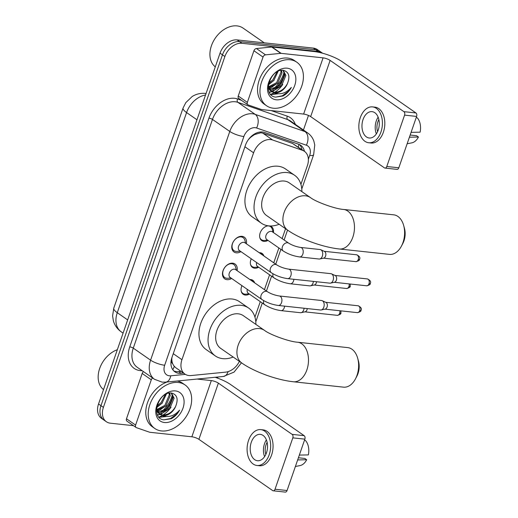 <?xml version="1.0" encoding="UTF-8"?>
<svg xmlns="http://www.w3.org/2000/svg" width="518" height="518" viewBox="0 0 518 518"><rect width="100%" height="100%" fill="white"/><g stroke="black" fill="none" stroke-linecap="round" stroke-linejoin="round"><path stroke-width="0.78" d="M249.87 279.519A8.482 6.08 -55.2 0 1 250.68 279.545A8.482 6.08 -55.2 0 1 252.836 280.329A8.482 6.08 -55.2 0 1 254.636 282.828M249.404 294.088A8.482 6.08 -55.2 0 1 245.312 295.053A8.482 6.08 -55.2 0 1 243.156 294.269A8.482 6.08 -55.2 0 1 241.964 285.651M259.168 252.674A8.482 6.08 -55.2 0 1 259.978 252.7A8.482 6.08 -55.2 0 1 262.134 253.483A8.482 6.08 -55.2 0 1 263.927 255.983M258.702 267.243A8.482 6.08 -55.2 0 1 254.61 268.207A8.482 6.08 -55.2 0 1 252.454 267.417A8.482 6.08 -55.2 0 1 251.262 258.806M269.865 225.952A8.482 6.08 -55.2 0 1 271.432 226.638A8.482 6.08 -55.2 0 1 273.439 232.556M267.994 240.397A8.482 6.08 -55.2 0 1 263.902 241.362A8.482 6.08 -55.2 0 1 261.745 240.572A8.482 6.08 -55.2 0 1 260.541 231.993A8.482 6.08 -55.2 0 1 268.408 225.829M231.65 278.483A9.026 6.469 -55.2 0 1 227.007 279.675A9.026 6.469 -55.2 0 1 224.715 278.839A9.026 6.469 -55.2 0 1 223.685 269.179A9.026 6.469 -55.2 0 1 232.718 263.183A9.026 6.469 -55.2 0 1 235.017 264.018A9.026 6.469 -55.2 0 1 237.095 270.642M240.948 251.638A9.026 6.469 -55.2 0 1 236.305 252.829A9.026 6.469 -55.2 0 1 234.013 251.994A9.026 6.469 -55.2 0 1 232.983 242.333A9.026 6.469 -55.2 0 1 242.016 236.337A9.026 6.469 -55.2 0 1 244.308 237.173A9.026 6.469 -55.2 0 1 246.393 243.797M300.913 184.343L307.375 165.676A15.909 11.402 124.8 0 0 304.422 151.321L292.521 143.434L262.807 133.152L260.852 132.75L254.526 134.576L251.178 136.894A5.303 3.801 124.8 0 0 250.401 137.238M181.06 371.393L178.678 371.626L181.106 373.316A15.909 11.402 124.8 0 1 174.896 371.833A15.909 11.402 124.8 0 1 171.937 357.478L245.435 145.241A15.909 11.402 124.8 0 1 262.503 131.993A15.909 11.402 124.8 0 1 264.51 132.44L298.685 144.263A15.909 11.402 124.8 0 1 300.718 145.293A15.909 11.402 124.8 0 1 304.435 151.334A15.909 11.402 124.8 0 0 302.389 150.291L272.675 140.009A15.909 11.402 124.8 0 0 270.661 139.562A15.909 11.402 124.8 0 0 253.593 152.81L181.947 359.706A15.909 11.402 124.8 0 0 184.907 374.067A15.909 11.402 124.8 0 0 191.116 375.544L225.563 372.151A15.909 11.402 124.8 0 0 239.42 361.383M172.649 363.668A15.909 11.402 -55.2 0 1 171.84 358.683L171.749 358.942A5.303 3.801 124.8 0 0 172.649 363.668L173.588 365.501L175.498 367.527L184.907 374.067M248.219 139.86A15.909 11.402 -55.2 0 1 251.178 136.894M171.905 357.588L171.84 358.683M254.934 317.12L260.289 301.651M264.445 289.646L269.587 274.805M273.744 262.801L278.885 247.96M282.129 238.591L285.547 228.71M133.476 425.679L110.392 423.2A15.909 11.402 -55.2 0 1 106.352 421.723L103.924 420.04A15.909 11.402 -55.2 0 1 100.971 405.685L222.455 54.85A15.909 11.402 -55.2 0 1 239.523 41.602L315.721 49.786A15.909 11.402 -55.2 0 1 319.768 51.263A15.909 11.402 -55.2 0 0 315.721 49.786L239.523 41.602A15.909 11.402 -55.2 0 0 222.455 54.85L100.971 405.685A15.909 11.402 -55.2 0 0 103.924 420.04L101.496 418.35A15.909 11.402 -55.2 0 1 98.543 403.995L220.027 53.16A15.909 11.402 -55.2 0 1 237.095 39.912L313.293 48.096A15.909 11.402 -55.2 0 1 317.34 49.573L322.196 52.946A15.909 11.402 -55.2 0 1 322.572 53.231M172.844 395.784A21.212 15.203 -55.2 0 1 162.691 411.842M171.031 407.167A21.212 15.203 -55.2 0 1 163.041 414.996A21.212 15.203 -55.2 0 0 171.031 407.167M162.335 415.43A21.212 15.203 -55.2 0 1 158.948 417.048A21.212 15.203 -55.2 0 0 162.335 415.43M284.596 73.057A21.212 15.203 -55.2 0 1 274.443 89.109M282.783 84.434A21.212 15.203 -55.2 0 1 274.799 92.269A21.212 15.203 -55.2 0 0 282.783 84.434M274.087 92.703A21.212 15.203 -55.2 0 1 270.707 94.321A21.212 15.203 -55.2 0 0 274.087 92.703M106.352 421.723A15.909 11.402 -55.2 0 1 103.399 407.368L224.883 56.533A15.909 11.402 -55.2 0 1 241.951 43.292L318.149 51.476A15.909 11.402 -55.2 0 1 322.196 52.946M308.482 115.436L303.438 130.005M217.903 377.007L217.528 378.095M181.106 373.316L183.489 373.077M178.678 371.626A15.909 11.402 -55.2 0 1 173.757 370.882M299.43 144.561A15.909 11.402 -55.2 0 1 302.007 149.644M247.351 102.37A2.648 1.904 124.8 0 0 247.844 104.766L238.733 98.433A2.648 1.904 -55.2 0 1 238.241 96.044L247.351 102.37L263.04 57.064L253.93 50.732A2.648 1.904 -55.2 0 1 256.416 48.524L271.678 47.021A2.648 1.904 -55.2 0 1 272.041 47.021L313.973 51.528A21.212 5.394 -160.9 0 1 342.158 61.687L415.928 112.943A2.648 1.722 96.1 0 1 416.608 116.427L404.577 115.132A2.648 1.722 -83.9 0 0 403.898 111.655L330.128 60.399A5.303 1.347 19.1 0 0 323.083 57.854L281.144 53.354A2.648 1.904 124.8 0 0 280.782 53.354L265.52 54.856A2.648 1.904 124.8 0 0 263.04 57.064M238.241 96.044L253.93 50.732M247.844 104.766A2.648 1.904 124.8 0 0 248.18 104.934L261.344 109.486A2.648 1.904 124.8 0 0 261.681 109.563L303.619 114.07A5.303 1.347 19.1 0 1 310.664 116.608L384.434 167.864A2.648 1.722 -83.9 0 0 384.991 168.078A2.648 1.722 -83.9 0 0 386.791 166.498L398.821 167.787L416.608 116.427M398.821 167.787A2.648 1.722 96.1 0 1 397.021 169.373L384.991 168.078M386.791 166.498L404.577 115.132M378.218 130.096A13.254 8.605 -83.9 0 0 372.047 111.642A13.254 8.605 -83.9 0 0 363.04 119.548A13.254 8.605 -83.9 0 0 369.217 138.002A13.254 8.605 -83.9 0 0 378.218 130.096M378.146 117.178A13.254 8.605 -83.9 0 0 376.275 120.966A13.254 8.605 -83.9 0 0 376.353 133.884M378.891 119.626A10.606 6.883 -83.9 0 0 377.79 122.021A10.606 6.883 -83.9 0 0 377.596 131.65M368.706 142.748L371.108 143.007A18.026 11.7 -83.9 0 0 383.359 132.252A18.026 11.7 -83.9 0 0 374.961 107.155L372.552 106.896A18.026 11.7 -83.9 0 0 360.308 117.651A18.026 11.7 -83.9 0 0 368.706 142.748A18.026 11.7 -83.9 0 0 380.95 131.993A18.026 11.7 -83.9 0 0 372.552 106.896M407.135 143.777L411.868 142.838A13.785 8.948 -83.9 0 0 418.447 137.017L416.576 135.722L410.165 135.03M409.414 137.205L418.447 137.017M416.258 117.431L417.34 117.903A13.785 8.948 -83.9 0 1 420.124 132.174L411.091 132.362M215.281 66.874A23.86 17.107 -55.2 0 1 213.371 41.31A23.86 17.107 -55.2 0 1 237.024 25.9A23.86 17.107 -55.2 0 1 243.084 28.108L264.277 42.832M273.297 108.217A26.515 19.004 -55.2 0 1 266.556 105.763A26.515 19.004 -55.2 0 1 263.539 77.376A26.515 19.004 -55.2 0 1 290.08 59.758A26.515 19.004 -55.2 0 1 296.814 62.218A26.515 19.004 -55.2 0 1 299.831 90.605A26.515 19.004 -55.2 0 1 273.297 108.217M266.556 105.763L264.128 104.073A26.515 19.004 -55.2 0 1 261.111 75.686A26.515 19.004 -55.2 0 1 287.652 58.074A26.515 19.004 -55.2 0 1 294.386 60.528L296.814 62.218M269.561 89.42L280.471 85.328L284.906 74.819L282.983 70.299M269.923 89.938L271.05 90.184L281.436 85.994L285.871 75.492L283.385 70.571M268.473 86.869L276.618 82.647L281.054 72.144L280.75 70.416M268.687 87.587L277.583 83.32L282.019 72.811L281.442 70.312M268.777 82.925L272.766 79.966L277.085 71.788M268.499 84.149L273.724 80.64L278.172 71.231M268.259 88.17L270.668 90.922M271.167 91.239L273.938 92.191C279.662 92.405 284.155 89.549 287.425 83.625C290.248 76.399 288.921 71.976 283.437 70.351C270.266 67.968 261.473 95.869 275.693 97.099L283.022 96.005C286.525 94.075 289.303 91.213 291.343 87.406C286.389 93 280.911 94.891 274.909 93.078L274.145 92.716A11.985 8.592 -55.2 0 0 274.857 92.832A11.985 8.592 -55.2 0 0 287.425 83.625M268.266 85.839L271.633 91.595L274.145 92.716M287.16 68.188A17.288 12.393 -55.2 0 1 294.761 85.392A17.288 12.393 -55.2 0 1 276.217 99.786A17.288 12.393 -55.2 0 1 268.615 82.582A17.288 12.393 -55.2 0 1 287.16 68.188M284.123 71.873A23.86 17.107 -55.2 0 1 272.539 89.523M268.369 84.9L274.113 80.232M268.369 89.057L268.738 88.966M269.224 88.831L277.965 82.912M269.269 92.107L271.95 91.803M272.209 91.744L281.818 85.587M270.94 94.58L278.011 93.816M269.017 88.41L272.733 86.674M270.674 94.282L276.988 93.68M275.751 97.106L282.304 95.778L288.306 91.433L291.343 87.406M403.664 225.472L404.454 228.341A14.582 9.466 96.1 0 1 403.962 240.838A14.582 9.466 96.1 0 1 402.836 243.46L401.45 246.089A19.885 12.905 -83.9 0 0 402.991 242.515A19.885 12.905 -83.9 0 0 403.664 225.472A19.885 12.905 -83.9 0 0 393.725 214.834L343.596 209.453A19.885 12.905 96.1 0 1 352.855 237.134A19.885 12.905 96.1 0 1 339.348 248.99L389.478 254.377A19.885 12.905 -83.9 0 0 401.45 246.089M343.596 209.453C335.133 208.942 315.889 201.871 310.541 197.649L289.29 182.886A19.885 14.258 124.8 0 0 284.233 181.041A19.885 14.258 124.8 0 0 264.335 194.256A19.885 14.258 124.8 0 0 266.595 215.546L287.846 230.309C300.757 239.297 322.921 247.222 339.348 248.99M279.157 224.275A29.163 20.908 -55.2 0 1 268.712 225.867A29.163 20.908 -55.2 0 1 261.299 223.167A29.163 20.908 -55.2 0 1 257.983 191.938A29.163 20.908 -55.2 0 1 287.173 172.565A29.163 20.908 -55.2 0 1 294.587 175.265A29.163 20.908 -55.2 0 1 301.852 191.615M261.299 223.167L252.195 216.835A29.163 20.908 -55.2 0 1 248.873 185.612A29.163 20.908 -55.2 0 1 278.062 166.233A29.163 20.908 -55.2 0 1 285.476 168.939L294.587 175.265M357.685 358.249L358.482 361.111A14.582 9.466 96.1 0 1 357.983 373.614A14.582 9.466 96.1 0 1 356.857 376.236L355.471 378.865A19.885 12.905 -83.9 0 0 357.012 375.291A19.885 12.905 -83.9 0 0 357.685 358.249A19.885 12.905 -83.9 0 0 347.753 347.61L297.617 342.223A19.885 12.905 96.1 0 1 306.876 369.904A19.885 12.905 96.1 0 1 293.369 381.766L343.505 387.153A19.885 12.905 -83.9 0 0 355.471 378.865M297.617 342.223C289.154 341.718 269.91 334.647 264.562 330.426L243.311 315.663A19.885 14.258 124.8 0 0 238.261 313.817A19.885 14.258 124.8 0 0 218.356 327.026A19.885 14.258 124.8 0 0 220.616 348.316L241.867 363.086C254.778 372.073 276.942 379.998 293.369 381.766M233.178 357.044A29.163 20.908 -55.2 0 1 222.734 358.644A29.163 20.908 -55.2 0 1 215.326 355.937A29.163 20.908 -55.2 0 1 212.004 324.715A29.163 20.908 -55.2 0 1 241.194 305.335A29.163 20.908 -55.2 0 1 248.608 308.042A29.163 20.908 -55.2 0 1 255.873 324.385M215.326 355.937L206.216 349.611A29.163 20.908 -55.2 0 1 202.894 318.382A29.163 20.908 -55.2 0 1 232.083 299.009A29.163 20.908 -55.2 0 1 239.497 301.709L248.608 308.042M245.7 243.318L244.852 240.235A7.951 5.704 124.8 0 0 243.091 237.632A7.951 5.704 124.8 0 0 241.071 236.894A7.951 5.704 124.8 0 0 233.113 242.178A7.951 5.704 124.8 0 0 234.013 250.693A7.951 5.704 124.8 0 0 236.04 251.431A7.951 5.704 124.8 0 0 237.069 251.437L240.248 251.152M243.706 242.333A4.772 3.419 124.8 0 0 238.927 245.5A4.772 3.419 124.8 0 0 239.471 250.615L271.29 272.721A4.772 3.419 124.8 0 1 270.318 268.687A4.772 3.419 124.8 0 1 275.524 264.439A4.772 3.419 124.8 0 1 276.735 264.879L244.917 242.774A4.772 3.419 124.8 0 0 243.706 242.333M287.594 278.626A4.772 3.095 96.1 0 0 290.74 276.049A4.772 3.095 96.1 0 0 290.838 275.777A4.772 3.095 96.1 0 0 288.617 269.133L330.885 273.672A4.772 3.095 96.1 0 1 331.533 273.854A4.772 3.095 96.1 0 1 331.889 274.061A4.772 3.095 96.1 0 1 333.106 280.316A4.772 3.095 96.1 0 1 330.536 283.126A4.772 3.095 96.1 0 1 329.869 283.165L287.594 278.626C281.598 277.777 276.165 275.809 271.29 272.721M331.533 273.854L335.224 275.557A3.445 2.24 96.1 0 1 335.476 275.699A3.445 2.24 96.1 0 1 336.363 280.225A3.445 2.24 96.1 0 1 334.505 282.252L330.536 283.126M236.402 270.163L235.56 267.081A7.951 5.704 124.8 0 0 233.799 264.478A7.951 5.704 124.8 0 0 231.773 263.74A7.951 5.704 124.8 0 0 223.815 269.023A7.951 5.704 124.8 0 0 224.721 277.538A7.951 5.704 124.8 0 0 226.742 278.276A7.951 5.704 124.8 0 0 227.771 278.283L230.957 277.998M234.408 269.179A4.772 3.419 124.8 0 0 229.636 272.351A4.772 3.419 124.8 0 0 230.18 277.46L261.991 299.566A4.772 3.419 124.8 0 1 261.02 295.532A4.772 3.419 124.8 0 1 266.226 291.284A4.772 3.419 124.8 0 1 267.437 291.725L235.625 269.619A4.772 3.419 124.8 0 0 234.408 269.179M278.302 305.471A4.772 3.095 96.1 0 0 281.442 302.894A4.772 3.095 96.1 0 0 281.539 302.622A4.772 3.095 96.1 0 0 279.319 295.979L321.587 300.518A4.772 3.095 96.1 0 1 322.235 300.699A4.772 3.095 96.1 0 1 322.591 300.906A4.772 3.095 96.1 0 1 323.815 307.161A4.772 3.095 96.1 0 1 321.238 309.971A4.772 3.095 96.1 0 1 320.571 310.01L278.302 305.471C272.3 304.629 266.867 302.654 261.991 299.566M322.235 300.699L325.926 302.402A3.445 2.24 96.1 0 1 326.185 302.544A3.445 2.24 96.1 0 1 327.065 307.07A3.445 2.24 96.1 0 1 325.207 309.097L321.238 309.971M273.128 232.336L272.28 229.254A7.951 5.704 124.8 0 0 270.519 226.651A7.951 5.704 124.8 0 0 268.499 225.919A7.951 5.704 124.8 0 0 267.812 225.893M259.783 237.445A7.951 5.704 124.8 0 0 261.441 239.717A7.951 5.704 124.8 0 0 263.468 240.456A7.951 5.704 124.8 0 0 264.497 240.462L267.676 240.177M288.74 243.188L272.351 231.799A4.772 3.419 124.8 0 0 271.134 231.358A4.772 3.419 124.8 0 0 266.356 234.524A4.772 3.419 124.8 0 0 266.899 239.633L283.294 251.029A4.772 3.419 124.8 0 1 282.323 246.995A4.772 3.419 124.8 0 1 287.529 242.748A4.772 3.419 124.8 0 1 288.74 243.188C292.184 245.305 296.141 246.723 300.621 247.442A4.772 3.095 96.1 0 1 302.842 254.085A4.772 3.095 96.1 0 1 302.745 254.357A4.772 3.095 96.1 0 1 299.605 256.934L319.094 259.026A4.772 3.095 96.1 0 0 319.761 258.987A4.772 3.095 96.1 0 0 322.332 256.177A4.772 3.095 96.1 0 0 321.115 249.922A4.772 3.095 96.1 0 0 320.759 249.715A4.772 3.095 96.1 0 0 320.111 249.534L300.621 247.442M320.759 249.715L324.449 251.418A3.445 2.24 96.1 0 1 324.702 251.56A3.445 2.24 96.1 0 1 325.589 256.086A3.445 2.24 96.1 0 1 323.731 258.113L319.761 258.987M250.485 264.29A7.951 5.704 124.8 0 0 252.149 266.563A7.951 5.704 124.8 0 0 254.17 267.301A7.951 5.704 124.8 0 0 255.199 267.307L258.385 267.023M256.611 262.522A4.772 3.419 124.8 0 0 257.608 266.485L274.003 277.875A4.772 3.419 124.8 0 1 273.025 273.841A4.772 3.419 124.8 0 0 273.025 273.841M313.39 281.397A4.772 3.095 96.1 0 1 313.04 283.029A4.772 3.095 96.1 0 1 310.463 285.832A4.772 3.095 96.1 0 1 309.796 285.871L290.307 283.78C284.311 282.932 278.872 280.963 274.003 277.875M316.55 281.734A3.445 2.24 96.1 0 1 316.291 282.932A3.445 2.24 96.1 0 1 314.432 284.958L310.463 285.832M262.568 255.037A7.951 5.704 124.8 0 0 261.227 253.503A7.951 5.704 124.8 0 0 259.317 252.778M241.194 291.135A7.951 5.704 124.8 0 0 242.851 293.408A7.951 5.704 124.8 0 0 244.872 294.146A7.951 5.704 124.8 0 0 245.908 294.153L249.087 293.868M247.313 289.368A4.772 3.419 124.8 0 0 248.31 293.33L264.704 304.72A4.772 3.419 124.8 0 1 263.727 300.686A4.772 3.419 124.8 0 1 263.74 300.66M304.098 308.242A4.772 3.095 96.1 0 1 303.742 309.874A4.772 3.095 96.1 0 1 301.172 312.678A4.772 3.095 96.1 0 1 300.498 312.717L281.009 310.625C275.013 309.777 269.58 307.809 264.704 304.72M307.252 308.579A3.445 2.24 96.1 0 1 306.993 309.777A3.445 2.24 96.1 0 1 305.134 311.804L301.172 312.678M253.27 281.883A7.951 5.704 124.8 0 0 251.929 280.348A7.951 5.704 124.8 0 0 250.019 279.623M135.593 425.097A2.648 1.904 124.8 0 0 136.085 427.492L126.981 421.166A2.648 1.904 -55.2 0 1 126.489 418.771L135.593 425.097L151.282 379.791L142.178 373.465A2.648 1.904 -55.2 0 1 143.544 371.678M126.489 418.771L142.178 373.465M215.177 377.272A21.212 5.394 -160.9 0 1 230.406 384.414L304.176 435.677A2.648 1.722 96.1 0 1 304.856 439.154L292.819 437.859A2.648 1.722 -83.9 0 0 292.146 434.382L218.369 383.126A5.303 1.347 19.1 0 0 211.325 380.588L197.08 379.053M136.085 427.492A2.648 1.904 124.8 0 0 136.428 427.661L149.592 432.219A2.648 1.904 124.8 0 0 149.929 432.29L191.861 436.797A5.303 1.347 19.1 0 1 198.906 439.335L272.675 490.598A2.648 1.722 -83.9 0 0 273.232 490.805A2.648 1.722 -83.9 0 0 275.032 489.225L287.069 490.52L304.856 439.154M287.069 490.52A2.648 1.722 96.1 0 1 285.263 492.1L273.232 490.805M275.032 489.225L292.819 437.859M152.648 378.01A2.648 1.904 124.8 0 0 151.282 379.791M266.466 452.823A13.254 8.605 -83.9 0 0 260.289 434.369A13.254 8.605 -83.9 0 0 251.288 442.275A13.254 8.605 -83.9 0 0 257.459 460.729A13.254 8.605 -83.9 0 0 266.466 452.823M266.388 439.905A13.254 8.605 -83.9 0 0 264.523 443.699A13.254 8.605 -83.9 0 0 264.594 456.617M267.133 442.353A10.606 6.883 -83.9 0 0 266.038 444.755A10.606 6.883 -83.9 0 0 265.844 454.383M256.947 465.475L259.356 465.734A18.026 11.7 -83.9 0 0 271.6 454.979A18.026 11.7 -83.9 0 0 263.209 429.882L260.8 429.623A18.026 11.7 -83.9 0 0 248.556 440.378A18.026 11.7 -83.9 0 0 256.947 465.475A18.026 11.7 -83.9 0 0 269.198 454.72A18.026 11.7 -83.9 0 0 260.8 429.623M295.383 466.504L300.11 465.565A13.785 8.948 -83.9 0 0 306.688 459.744L304.824 458.449L298.407 457.763M297.656 459.939L306.688 459.744M304.506 440.164L305.581 440.63A13.785 8.948 -83.9 0 1 308.365 454.901L299.333 455.089M103.522 389.607A23.86 17.107 -55.2 0 1 99.67 368.499A23.86 17.107 -55.2 0 1 117.34 349.702M161.545 430.944A26.515 19.004 -55.2 0 1 154.804 428.49A26.515 19.004 -55.2 0 1 151.787 400.103A26.515 19.004 -55.2 0 1 178.321 382.485A26.515 19.004 -55.2 0 1 185.062 384.945A26.515 19.004 -55.2 0 1 188.079 413.332A26.515 19.004 -55.2 0 1 161.545 430.944M154.804 428.49L152.376 426.8A26.515 19.004 -55.2 0 1 147.267 403.412A26.515 19.004 -55.2 0 1 167.036 382.012M157.809 412.153L168.719 408.055L173.154 397.552L171.231 393.026M158.165 412.671L159.291 412.911L169.684 408.728L174.119 398.219L171.626 393.304M156.721 409.596L164.86 405.374L169.295 394.871L168.998 393.143M156.935 410.314L165.825 406.047L170.26 395.538L169.69 393.045M157.019 405.652L161.007 402.7L165.333 394.515M156.74 406.876L161.972 403.367L166.42 393.958M156.507 410.897L158.916 413.655M159.408 413.973L162.186 414.918C167.903 415.138 172.397 412.283 175.667 406.352C178.496 399.132 177.162 394.703 171.685 393.078C158.514 390.701 149.721 418.596 163.934 419.826L171.264 418.732C174.773 416.809 177.544 413.94 179.591 410.133C174.637 415.727 169.153 417.618 163.151 415.805L162.393 415.449A11.985 8.592 -55.2 0 0 163.105 415.559A11.985 8.592 -55.2 0 0 175.667 406.352M156.514 408.566L159.881 414.322L162.393 415.449M175.401 390.922A17.288 12.393 -55.2 0 1 183.009 408.119A17.288 12.393 -55.2 0 1 164.465 422.513A17.288 12.393 -55.2 0 1 156.857 405.316A17.288 12.393 -55.2 0 1 175.401 390.922M177.253 381.008A26.515 19.004 -55.2 0 1 182.634 383.255L185.062 384.945M172.371 394.606A23.86 17.107 -55.2 0 1 160.787 412.25M156.617 407.627L162.354 402.959M156.611 411.791L156.986 411.693M157.466 411.557L166.213 405.639M157.517 414.834L160.191 414.529M160.451 414.471L170.066 408.32M159.188 417.307L166.259 416.543M157.258 411.137L160.981 409.401M158.922 417.016L165.229 416.407M163.999 419.833L170.545 418.505L176.554 414.16L179.591 410.133M262.807 133.152L272.675 140.009M172.779 369.703A15.909 9.466 -95.6 0 0 174.249 366.388M298.355 147.106A15.909 10.872 -70.9 0 0 298.886 144.334M254.526 134.576A15.909 10.872 -70.9 0 0 254.791 133.825M244.904 146.769L253.593 152.81M292.521 143.434L302.389 150.291M173.258 353.671L181.947 359.706M205.536 95.014A21.212 15.203 124.8 0 0 186.577 112.561L117.275 312.697A21.212 15.203 124.8 0 0 121.218 331.837C117.288 329.034 114.666 325.33 113.351 320.733L112.6 315.909L113.779 308.132A18.557 4.72 19.1 0 0 117.275 312.697L127.661 319.91M196.963 119.775L186.577 112.561A18.557 4.72 -160.9 0 1 183.081 107.997L185.813 102.629L192.139 96.555C196.141 94.023 200.576 92.975 205.445 93.408L206.06 93.486M98.543 403.995L103.399 407.368M220.027 53.16L224.883 56.533M237.095 39.912L241.951 43.292M313.293 48.096L318.149 51.476M308.372 159.298L309.693 155.471A10.606 7.602 124.8 0 0 306.371 145.215L256.598 127.991A10.606 7.602 124.8 0 0 255.251 127.693A10.606 7.602 124.8 0 0 243.874 136.525L164.672 365.248A10.606 7.602 124.8 0 0 169.341 375.803A10.606 7.602 124.8 0 0 170.785 375.803L185.373 374.365M164.672 365.248A10.606 2.7 19.1 0 1 150.583 360.165L229.785 131.442A21.212 15.203 -55.2 0 1 252.538 113.785A21.212 15.203 -55.2 0 1 255.219 114.381L237.917 102.357A21.212 15.203 124.8 0 0 235.237 101.761A21.212 15.203 124.8 0 0 212.477 119.425L133.275 348.141A21.212 15.203 124.8 0 0 137.218 367.281L154.519 379.305A21.212 15.203 -55.2 0 1 150.583 360.165L133.275 348.141A2.648 0.673 -160.9 0 0 129.753 346.872L208.955 118.149A2.648 0.673 -160.9 0 1 212.477 119.425L229.785 131.442A10.606 2.7 19.1 0 0 243.874 136.525M154.519 379.305L162.134 382.129L165.754 382.135A10.606 6.313 -95.6 0 0 170.785 375.803M208.955 118.149A23.86 17.107 -55.2 0 1 234.557 98.284A23.86 17.107 -55.2 0 1 237.574 98.951L241.369 100.265M271.199 110.587L287.354 116.174A23.86 17.107 -55.2 0 1 295.318 124.365M142.133 370.7A23.86 17.107 -55.2 0 1 129.753 346.872M256.598 127.991A10.606 7.246 -70.9 0 0 255.219 114.381L304.998 131.598L287.697 119.574L237.917 102.357A2.648 1.813 109.1 0 1 237.574 98.951M306.371 145.215A10.606 7.246 -70.9 0 0 304.998 131.598A21.212 15.203 -55.2 0 1 307.705 132.971L290.404 120.947A21.212 15.203 124.8 0 0 287.697 119.574A2.648 1.813 109.1 0 1 287.354 116.174M165.754 382.135L223.459 376.456A10.606 6.313 -95.6 0 0 228.101 371.626M309.693 155.471A10.606 2.7 19.1 0 0 313.643 154.72L314.75 144.982L313.863 141.155C312.658 137.756 310.606 135.03 307.705 132.971M310.664 116.608L330.128 60.399M303.619 114.07L323.083 57.854M272.041 47.021L281.144 53.354M403.898 111.655L415.928 112.943M280.782 53.354L271.678 47.021M256.416 48.524L265.52 54.856M284.777 73.802A21.212 15.203 -55.2 0 1 275.446 88.759M273.588 90.184A21.212 15.203 -55.2 0 1 271.561 91.453M271.49 91.498A21.212 15.203 -55.2 0 1 269.464 92.489M310.541 197.649A19.885 14.258 124.8 0 0 305.484 195.81A19.885 14.258 124.8 0 0 284.155 212.367A19.885 14.258 124.8 0 0 287.846 230.309M264.562 330.426A19.885 14.258 124.8 0 0 259.512 328.587A19.885 14.258 124.8 0 0 238.176 345.143A19.885 14.258 124.8 0 0 241.867 363.086M366.666 285.787C369.328 285.133 370.538 284.363 370.292 283.482C371.251 281.805 370.292 280.283 367.404 278.93A3.445 2.24 96.1 0 1 369.004 283.728A3.445 2.24 96.1 0 1 366.666 285.787L334.259 282.304M370.292 283.482A3.445 0.874 -160.9 0 1 369.004 283.728M357.368 312.632C360.036 311.978 361.24 311.208 360.994 310.327C361.959 308.65 360.994 307.129 358.106 305.775A3.445 2.24 96.1 0 1 359.712 310.573A3.445 2.24 96.1 0 1 357.368 312.632L324.961 309.149M360.994 310.327A3.445 0.874 -160.9 0 1 359.712 310.573M355.892 261.648C358.56 260.994 359.764 260.224 359.518 259.343C360.476 257.666 359.518 256.145 356.63 254.791A3.445 2.24 96.1 0 1 358.236 259.589A3.445 2.24 96.1 0 1 355.892 261.648L323.485 258.165M359.518 259.343A3.445 0.874 -160.9 0 1 358.236 259.589M349.145 283.903A3.445 2.24 96.1 0 1 348.938 286.435A3.445 2.24 96.1 0 1 346.594 288.494L314.186 285.01M350.246 284.019L350.22 286.195A3.445 0.874 -160.9 0 1 348.938 286.435M293.9 279.306A4.772 3.095 96.1 0 1 293.551 280.931A4.772 3.095 96.1 0 1 293.447 281.203A4.772 3.095 96.1 0 1 290.307 283.78M339.853 310.748A3.445 2.24 96.1 0 1 339.64 313.28A3.445 2.24 96.1 0 1 337.302 315.339L304.895 311.855M340.954 310.865L340.922 313.04A3.445 0.874 -160.9 0 1 339.64 313.28M284.609 306.151A4.772 3.095 96.1 0 1 284.252 307.776A4.772 3.095 96.1 0 1 284.149 308.048A4.772 3.095 96.1 0 1 281.009 310.625M198.906 439.335L218.369 383.126M191.861 436.797L211.325 380.588M292.146 434.382L304.176 435.677M173.018 396.529A21.212 15.203 -55.2 0 1 163.688 411.486M161.836 412.911A21.212 15.203 -55.2 0 1 159.809 414.186M159.738 414.225A21.212 15.203 -55.2 0 1 157.705 415.222M113.779 308.132L183.081 107.997M121.218 331.837L123.077 333.132M223.459 376.456L234.078 372.092L241.459 362.801M255.795 321.788L262.283 303.036M266.44 291.032L271.581 276.191M275.738 264.186L280.879 249.346M284.123 239.976L287.542 230.102M301.767 189.012L313.643 154.72M234.013 250.693L232.109 249.372M243.091 237.632L241.187 236.305M288.617 269.133C284.136 268.415 280.173 266.997 276.735 264.879M367.404 278.93L334.997 275.446M224.721 277.538L222.818 276.217M233.799 264.478L231.889 263.15M279.319 295.979C274.838 295.26 270.882 293.842 267.437 291.725M358.106 305.775L325.699 302.298M261.441 239.717L260.314 238.934M270.519 226.651L269.483 225.932M299.605 256.934C293.602 256.086 288.17 254.118 283.294 251.029M356.63 254.791L324.223 251.314M252.149 266.563L251.016 265.779M261.227 253.503L260.094 252.713M346.594 288.494C349.261 287.84 350.466 287.069 350.22 286.195M242.851 293.408L241.718 292.625M251.929 280.348L250.796 279.558M337.302 315.339C339.963 314.685 341.174 313.914 340.922 313.04"/></g></svg>

